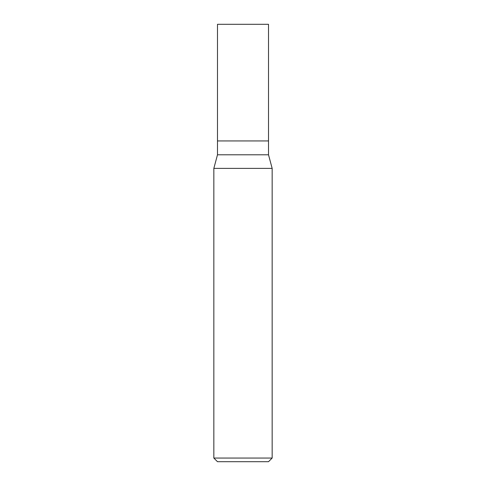 <?xml version="1.0" encoding="UTF-8"?>
<svg xmlns="http://www.w3.org/2000/svg" width="486" height="486" viewBox="0 0 486 486"><rect width="100%" height="100%" fill="white"/><g stroke="black" fill="none" stroke-linecap="round" stroke-linejoin="round"><path stroke-width="0.73" d="M217.485 140.94L217.485 154.791L268.515 154.791L268.515 24.3L217.485 24.3L217.485 140.94L268.515 140.94L217.485 140.94L217.485 24.3M268.515 154.791L272.16 168.393L213.84 168.393L217.485 154.791M272.16 458.055L268.515 461.7L217.485 461.7L213.84 458.055L272.16 458.055L272.16 168.393M213.84 458.055L213.84 168.393"/></g></svg>
